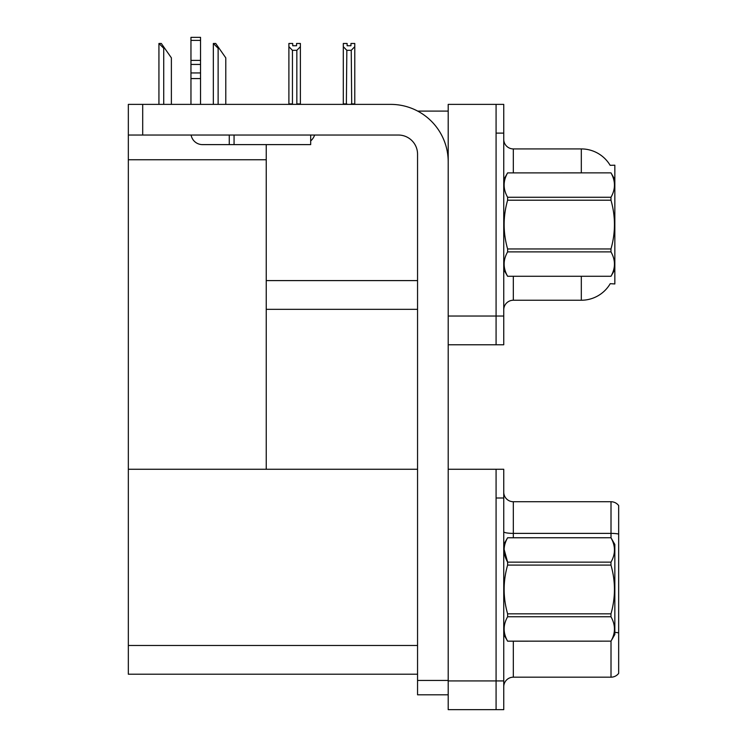 <?xml version="1.0" encoding="UTF-8"?>
<svg xmlns="http://www.w3.org/2000/svg" width="747" height="747" viewBox="0 0 747 747"><rect width="100%" height="100%" fill="white"/><g stroke="black" fill="none" stroke-linecap="round" stroke-linejoin="round"><path stroke-width="1.12" d="M417.676 111.088L448.2 111.088M496.083 469.265L496.083 709.65L503.749 709.65L503.749 469.265L448.2 469.265L448.2 104.384L496.083 104.384L496.083 344.769L448.2 344.769L448.2 316.037L496.083 316.037L496.083 344.769L503.749 344.769L503.749 316.037L496.083 316.037L496.083 133.115L503.749 133.115L503.749 316.037M266.24 309.333L417.554 309.333M610.14 165.32A33.522 33.522 0 0 0 581.315 148.924A33.522 33.522 0 0 1 610.14 165.32L614.837 165.199L614.837 283.953L610.234 283.673A33.522 33.522 0 0 1 581.315 300.238A33.522 33.522 0 0 0 610.066 283.953M266.24 159.746L266.24 469.265L128.335 469.265L128.335 159.746L266.24 159.746L266.24 144.61M128.335 159.746L128.335 104.384L142.696 104.384L142.696 135.039L398.403 135.039A19.151 19.151 0 0 1 417.554 154.19L417.554 680.442L448.2 680.442M448.2 344.769L448.2 709.65L496.083 709.65L496.083 497.997L503.749 497.997M266.24 469.265L417.554 469.265M128.335 469.265L128.335 674.214L417.554 674.214M513.32 276.297L513.32 300.238A9.58 9.58 0 0 0 503.749 309.809A9.58 9.58 0 0 1 513.32 300.238L581.315 300.238L581.315 276.297M581.315 172.865L581.315 148.924A33.522 33.522 0 0 1 610.066 165.199A33.522 33.522 0 0 0 581.315 148.924L513.32 148.924A9.58 9.58 0 0 1 503.749 139.344A9.58 9.58 0 0 0 513.32 148.924L513.32 172.865M496.083 104.384L503.749 104.384L503.749 133.115M503.749 686.764A9.58 9.58 0 0 1 513.32 677.184L611.009 677.184L611.009 641.103M618.665 505.57A9.58 9.58 0 0 0 611.009 501.732A9.58 9.58 0 0 1 618.665 505.57L618.665 673.355A9.58 9.58 0 0 1 611.009 677.184M618.665 534.058L618.665 534.721L618.665 534.058A9.58 1.662 180 0 0 611.009 533.386L611.009 501.732L513.32 501.732A9.58 9.58 0 0 1 503.749 492.161A9.58 9.58 0 0 0 513.32 501.732L513.32 537.747M618.665 534.721L618.665 632.886A9.58 1.662 180 0 0 614.837 632.364M351.706 104.384L351.239 50.32L346.832 50.32L343.293 46.669L343.293 43.475L347.122 43.475L347.122 45.754L350.95 45.754L347.122 45.754M350.95 45.754L350.95 43.475L354.778 43.475L354.778 46.669L351.239 50.32M351.239 103.908L354.778 103.908L354.778 104.384L354.778 46.669M346.832 50.32L346.365 104.384M343.293 103.908L343.293 46.669L343.293 103.908L346.832 103.908M296.559 45.754L292.721 45.754L296.559 45.754L296.559 43.475L300.387 43.475L300.387 46.669L296.839 50.32L292.441 50.32L292.441 103.908L288.893 103.908L288.893 104.384M292.441 50.32L288.893 46.669L288.893 43.475L292.721 43.475L292.721 45.754M292.441 103.908L291.965 104.384M288.893 46.669L288.893 103.908M300.387 46.669L300.387 103.908L296.839 103.908L296.839 50.32M297.315 104.384L296.839 103.908M300.387 103.908L300.387 104.384M213.782 43.475L215.724 43.475L219.076 48.266L218.124 48.266L213.334 43.475L213.334 104.384M225.781 104.384L225.781 57.846L219.076 48.266M159.382 43.475L161.324 43.475L164.676 48.266L163.724 48.266L158.934 43.475L158.934 104.384M171.38 104.384L171.38 57.846L164.676 48.266M448.2 694.803L417.554 694.803L417.554 680.442M448.2 161.847A57.463 57.463 0 0 0 390.737 104.384L142.696 104.384M142.696 135.039L128.335 135.039M310.677 135.039L310.677 144.61L202.456 144.61A11.494 11.494 0 0 1 191.12 135.039M234.063 144.61L234.063 135.039M190.961 104.384L190.961 78.575L200.541 78.575L200.541 104.384M229.273 135.039L229.273 144.61L202.456 144.61M190.961 78.575L190.961 72.954L200.541 72.954L200.541 78.575M200.541 40.403L190.961 40.403L190.961 37.35L200.541 37.35L200.541 64.429L190.961 64.429L190.961 72.954M190.961 64.429L190.961 40.403M200.541 64.429L200.541 72.954M200.541 60.395L190.961 60.395M310.677 140.95A14.361 14.361 0 0 0 314.646 135.039M614.837 179.569L610.971 172.865L507.615 172.893L610.971 172.865C615.603 181.054 615.603 189.178 610.971 197.264L610.971 200.205L507.615 200.205C502.983 216.415 502.983 232.662 507.615 248.956L507.615 251.888C502.983 259.984 502.983 268.108 507.615 276.269L610.971 276.269C615.603 268.173 615.603 260.049 610.971 251.888L507.615 251.888M507.615 248.956L610.971 248.956C615.603 232.662 615.603 216.415 610.971 200.205M610.971 248.956L610.971 251.888M614.837 269.592L610.971 276.297M503.749 269.592L507.615 276.297M503.749 179.569L507.615 172.893C502.983 180.979 502.983 189.112 507.615 197.264L507.615 200.205M507.615 276.269L610.971 276.269M507.615 197.264L610.971 197.264M503.749 544.451L507.615 537.747L610.971 537.747L614.837 544.451L614.837 634.474L610.971 641.178C615.603 633.054 615.603 624.931 610.971 616.77L507.615 616.77C502.983 624.865 502.983 632.989 507.615 641.15L610.971 641.15L507.615 641.178L503.749 634.474M610.971 537.747L507.615 537.775C502.983 545.861 502.983 553.985 507.615 562.146L507.615 565.087C502.983 581.297 502.983 597.544 507.615 613.838L507.615 616.77M504.104 549.353L507.615 562.146L610.971 562.146C615.603 554.059 615.603 545.936 610.971 537.775M610.971 562.146L610.971 565.087L507.615 565.087M507.615 613.838L610.971 613.838C615.603 597.544 615.603 581.297 610.971 565.087M610.971 613.838L610.971 616.77M266.24 280.601L417.554 280.601M448.2 680.919L503.749 680.919M128.335 645.483L417.554 645.483M513.32 641.178L513.32 677.184M611.009 537.812L611.009 533.386L513.32 533.386A9.58 1.662 0 0 1 503.749 531.724M218.124 104.384L218.124 48.266M163.724 104.384L163.724 48.266"/></g></svg>
